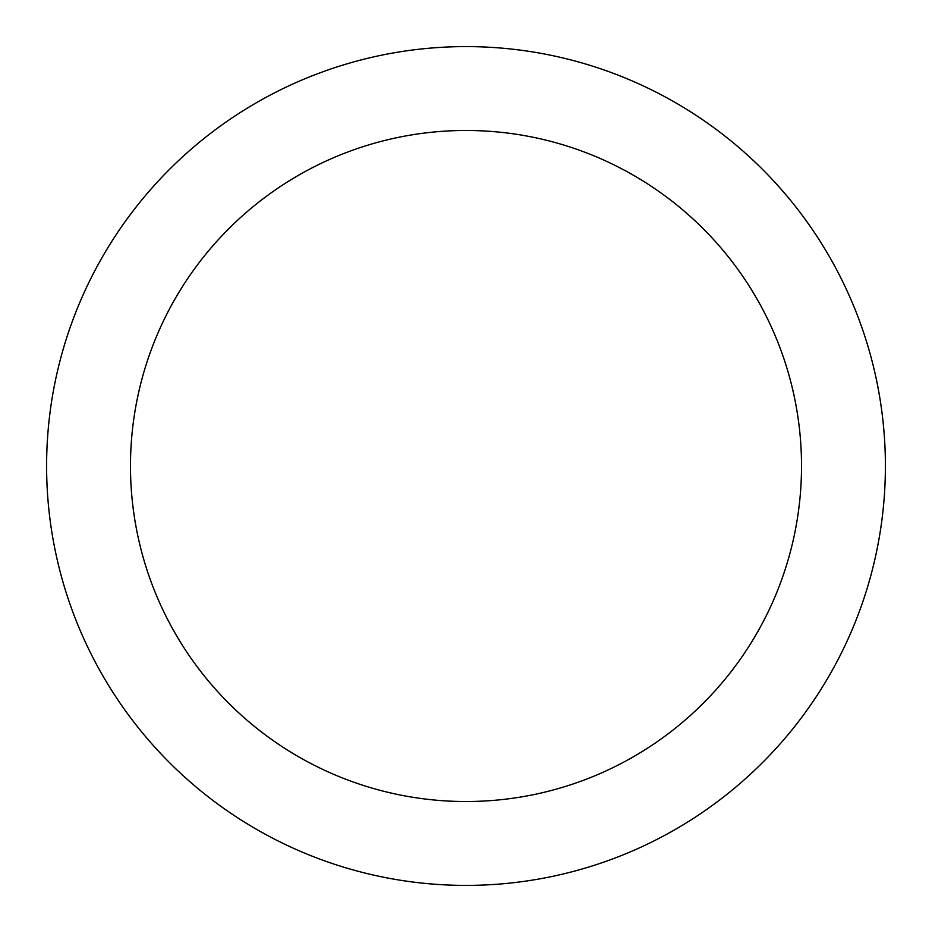 <?xml version="1.0" encoding="UTF-8"?>
<svg xmlns="http://www.w3.org/2000/svg" width="932" height="932" viewBox="0 0 932 932"><rect width="100%" height="100%" fill="white"/><g stroke="black" fill="none" stroke-linecap="round" stroke-linejoin="round"><path stroke-width="1.4" d="M130.48 466A335.52 335.52 0 0 1 466 130.48A335.52 335.52 0 0 1 801.52 466A335.52 335.52 0 0 1 466 801.52A335.52 335.52 0 0 1 130.48 466M46.6 466A419.4 419.4 0 0 1 466 46.6A419.4 419.4 0 0 1 885.4 466A419.4 419.4 0 0 1 466 885.4A419.4 419.4 0 0 1 46.6 466"/></g></svg>
